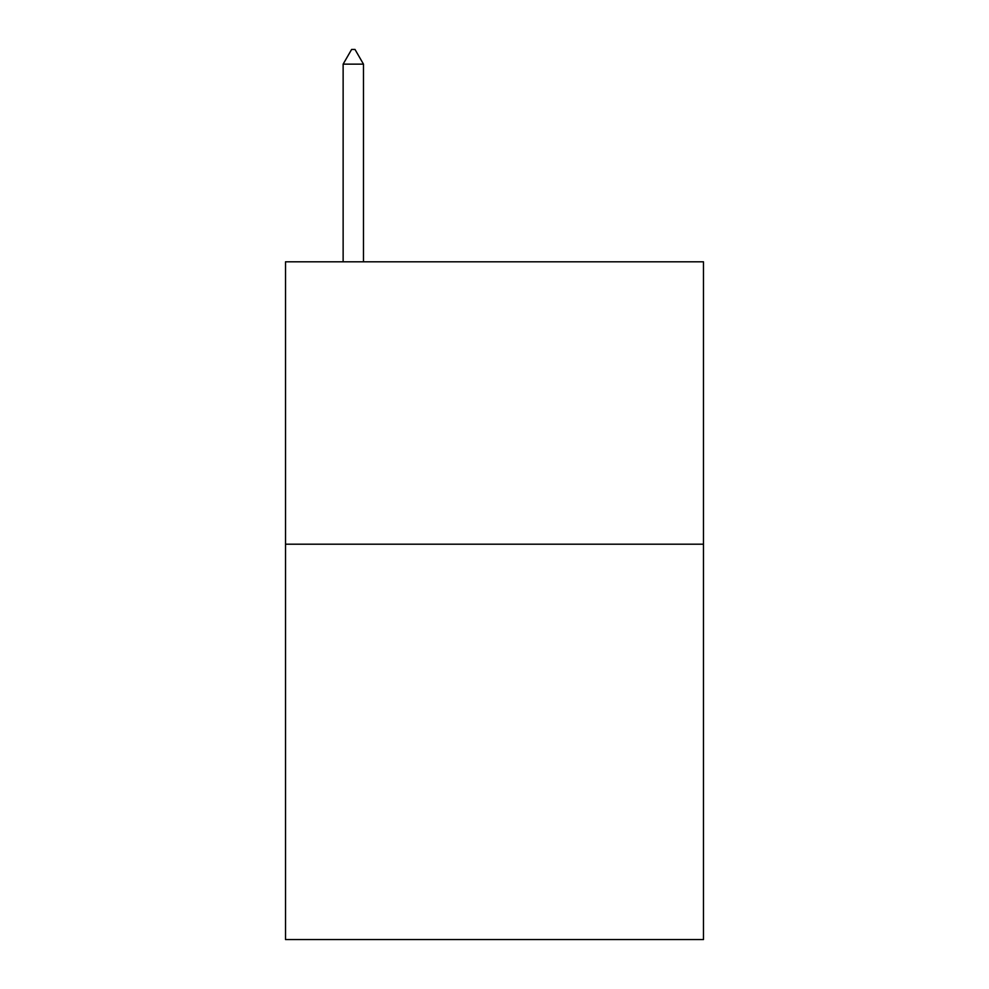 <?xml version="1.0" encoding="UTF-8"?>
<svg xmlns="http://www.w3.org/2000/svg" width="989" height="989" viewBox="0 0 989 989"><rect width="100%" height="100%" fill="white"/><g stroke="black" fill="none" stroke-linecap="round" stroke-linejoin="round"><path stroke-width="1.48" d="M703.476 544.197L703.476 939.55L285.524 939.55L285.524 261.813L703.476 261.813L703.476 544.197L285.524 544.197M363.47 64.137L355.002 49.45L351.614 49.45L343.134 64.137L363.47 64.137L363.47 261.813M343.134 64.137L343.134 261.813"/></g></svg>

